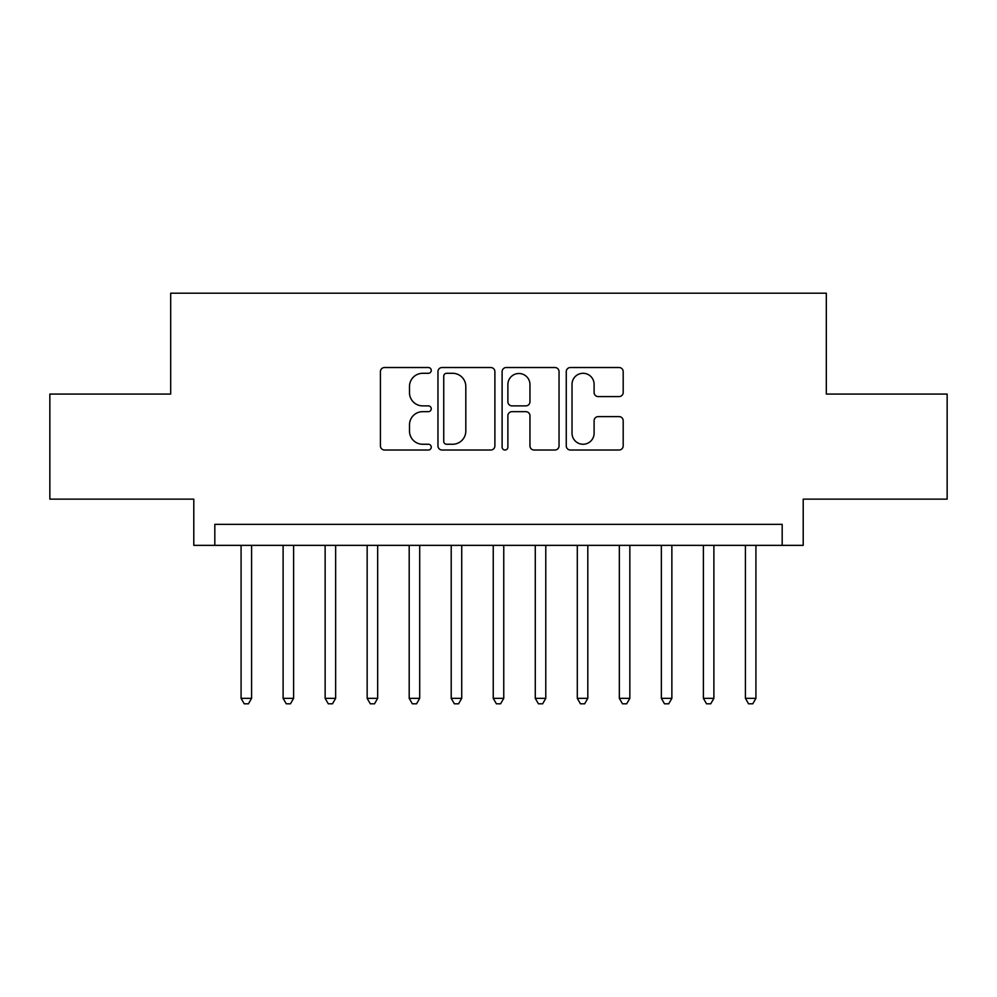 <?xml version="1.0" encoding="UTF-8"?>
<svg xmlns="http://www.w3.org/2000/svg" width="997" height="997" viewBox="0 0 997 997"><rect width="100%" height="100%" fill="white"/><g stroke="black" fill="none" stroke-linecap="round" stroke-linejoin="round"><path stroke-width="1.5" d="M431.252 370.41A2.891 2.891 0 0 0 428.374 367.519L384.543 367.519A4.125 4.125 0 0 0 380.418 371.644L380.418 445.896A4.125 4.125 0 0 0 384.543 450.021L428.374 450.021A2.891 2.891 0 0 0 431.252 447.13A2.891 2.891 0 0 0 428.374 444.251L422.703 444.251A13.198 13.198 0 0 1 409.493 431.053L409.493 424.859A13.198 13.198 0 0 1 422.703 411.661L428.374 411.661A2.891 2.891 0 0 0 431.252 408.77A2.891 2.891 0 0 0 428.374 405.879L422.703 405.879A13.198 13.198 0 0 1 409.493 392.681L409.493 386.487A13.198 13.198 0 0 1 422.703 373.289L428.374 373.289A2.891 2.891 0 0 0 431.252 370.41M619.062 396.594A4.125 4.125 0 0 0 623.187 392.469L623.187 371.644A4.125 4.125 0 0 0 619.062 367.519L570.384 367.519A4.125 4.125 0 0 0 566.259 371.644L566.259 445.896A4.125 4.125 0 0 0 570.384 450.021L619.062 450.021A4.125 4.125 0 0 0 623.187 445.896L623.187 420.734A4.125 4.125 0 0 0 619.062 416.609L598.225 416.609A4.125 4.125 0 0 0 594.1 420.734L594.1 433.209A11.029 11.029 0 0 1 583.071 444.251A11.029 11.029 0 0 1 572.029 433.209L572.029 384.331A11.029 11.029 0 0 1 583.071 373.289A11.029 11.029 0 0 1 594.1 384.331L594.1 392.469A4.125 4.125 0 0 0 598.225 396.594L619.062 396.594M782.184 545.359L803.208 545.359L803.208 499.136L947.15 499.136L947.15 394.064L826.314 394.064L826.314 293.193L170.686 293.193L170.686 394.064L49.85 394.064L49.85 499.136L193.792 499.136L193.792 545.359L782.184 545.359L782.184 524.347L214.816 524.347L214.816 545.359M494.886 371.644A4.125 4.125 0 0 0 490.761 367.519L442.082 367.519A4.125 4.125 0 0 0 437.957 371.644L437.957 445.896A4.125 4.125 0 0 0 442.082 450.021L490.761 450.021A4.125 4.125 0 0 0 494.886 445.896L494.886 371.644M506.239 367.519L554.918 367.519A4.125 4.125 0 0 1 559.043 371.644L559.043 445.896A4.125 4.125 0 0 1 554.918 450.021L534.08 450.021A4.125 4.125 0 0 1 529.955 445.896L529.955 415.786A4.125 4.125 0 0 0 525.83 411.661L512.009 411.661A4.125 4.125 0 0 0 507.884 415.786L507.884 447.13A2.891 2.891 0 0 1 504.993 450.021A2.891 2.891 0 0 1 502.114 447.13L502.114 371.644A4.125 4.125 0 0 1 506.239 367.519M446.619 373.289A2.891 2.891 0 0 0 443.74 376.181L443.74 441.359A2.891 2.891 0 0 0 446.619 444.251L452.601 444.251A13.198 13.198 0 0 0 465.811 431.053L465.811 386.487A13.198 13.198 0 0 0 452.601 373.289L446.619 373.289M529.955 384.53A11.029 11.029 0 0 0 518.926 373.501A11.029 11.029 0 0 0 507.884 384.53L507.884 401.754A4.125 4.125 0 0 0 512.009 405.879L525.83 405.879A4.125 4.125 0 0 0 529.955 401.754L529.955 384.53M241.075 545.359L241.075 698.349L251.58 698.349L251.58 545.359M251.58 698.349L248.427 703.807L244.228 703.807L241.075 698.349M283.111 545.359L283.111 698.349L293.617 698.349L293.617 545.359M293.617 698.349L290.463 703.807L286.264 703.807L283.111 698.349M325.134 545.359L325.134 698.349L335.64 698.349L335.64 545.359M335.64 698.349L332.487 703.807L328.287 703.807L325.134 698.349M367.158 545.359L367.158 698.349L377.664 698.349L377.664 545.359M377.664 698.349L374.523 703.807L370.311 703.807L367.158 698.349M409.194 545.359L409.194 698.349L419.7 698.349L419.7 545.359M419.7 698.349L416.547 703.807L412.347 703.807L409.194 698.349M451.217 545.359L451.217 698.349L461.723 698.349L461.723 545.359M461.723 698.349L458.57 703.807L454.37 703.807L451.217 698.349M493.241 545.359L493.241 698.349L503.759 698.349L503.759 545.359M503.759 698.349L500.606 703.807L496.394 703.807L493.241 698.349M535.277 545.359L535.277 698.349L545.783 698.349L545.783 545.359M545.783 698.349L542.63 703.807L538.43 703.807L535.277 698.349M577.3 545.359L577.3 698.349L587.806 698.349L587.806 545.359M587.806 698.349L584.653 703.807L580.453 703.807L577.3 698.349M619.336 545.359L619.336 698.349L629.842 698.349L629.842 545.359M629.842 698.349L626.689 703.807L622.477 703.807L619.336 698.349M661.36 545.359L661.36 698.349L671.866 698.349L671.866 545.359M671.866 698.349L668.713 703.807L664.513 703.807L661.36 698.349M703.384 545.359L703.384 698.349L713.889 698.349L713.889 545.359M713.889 698.349L710.736 703.807L706.537 703.807L703.384 698.349M745.42 545.359L745.42 698.349L755.925 698.349L755.925 545.359M755.925 698.349L752.772 703.807L748.573 703.807L745.42 698.349"/></g></svg>
